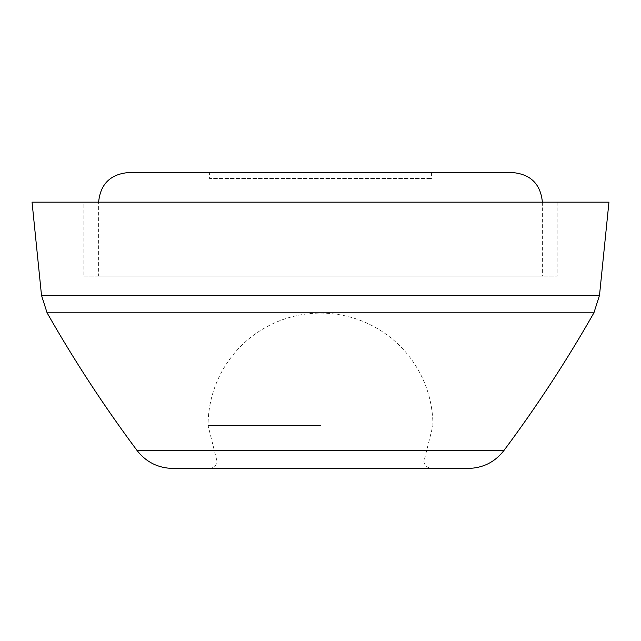<?xml version="1.0" encoding="UTF-8"?>
<svg xmlns="http://www.w3.org/2000/svg" width="641" height="641" viewBox="0 0 641 641"><rect width="100%" height="100%" fill="white"/><g stroke="black" fill="none" stroke-linecap="round" stroke-linejoin="round"><path stroke-width="0.48" stroke-dasharray="3.21 2.4" d="M83.827 276.127L557.173 276.127L83.827 276.127L83.827 202.163L557.173 202.163L83.827 202.163M608.95 202.163L32.05 202.163M98.618 202.163L542.382 202.163L98.618 202.163L98.618 276.127L542.382 276.127L98.618 276.127M512.8 172.573L128.2 172.573M209.559 172.573L431.441 172.573L209.559 172.573L209.559 178.494L431.441 178.494L209.559 178.494M320.5 425.528L208.077 425.528L320.5 425.528M209.559 468.427C214.054 467.986 216.514 465.518 216.954 461.023L424.046 461.023L216.954 461.023L208.077 425.528A112.423 112.423 0 0 1 320.5 313.104A112.423 112.423 0 0 1 432.923 425.528L424.046 461.023C423.757 460.631 423.621 467.097 431.441 468.427L209.559 468.427L431.441 468.427M468.307 468.427L172.693 468.427M599.495 295.365L41.505 295.365M593.919 312.824L47.081 312.824M503.882 450.575L137.118 450.575M557.173 202.163L557.173 276.127M542.382 202.163L542.382 276.127M431.441 172.573L431.441 178.494"/><path stroke-width="0.96" d="M32.05 202.163L608.95 202.163L599.495 295.365L41.505 295.365L32.05 202.163M137.118 450.575L503.882 450.575C494.836 462.129 482.977 468.074 468.307 468.427L172.693 468.427C158.023 468.074 146.164 462.129 137.118 450.575C104.267 406.514 74.252 360.595 47.081 312.824L41.505 295.365M98.618 202.163C100.373 184.191 110.228 174.328 128.2 172.573L512.8 172.573C530.772 174.328 540.635 184.191 542.382 202.163M47.081 312.824L593.919 312.824L599.495 295.365M503.882 450.575C536.733 406.514 566.748 360.595 593.919 312.824"/></g></svg>
